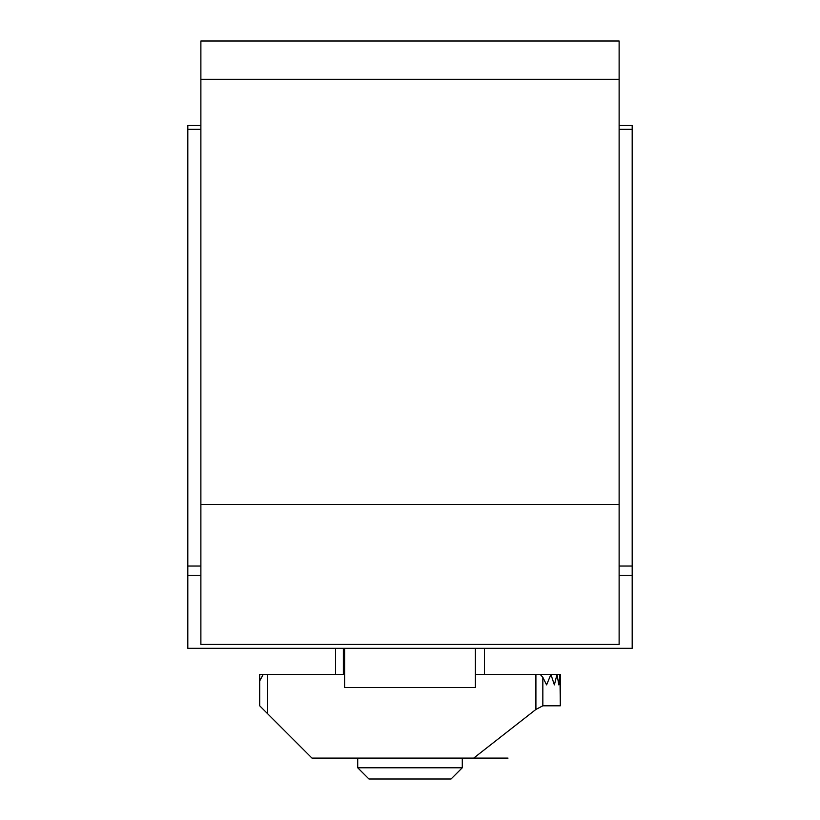 <?xml version="1.0" encoding="UTF-8"?>
<svg xmlns="http://www.w3.org/2000/svg" width="820" height="820" viewBox="0 0 820 820"><rect width="100%" height="100%" fill="white"/><g stroke="black" fill="none" stroke-linecap="round" stroke-linejoin="round"><path stroke-width="1.23" d="M619.12 575.291L632.189 575.291L632.189 648.302L187.811 648.302L187.811 125.491L200.879 125.491M632.189 575.291L632.189 125.491L619.12 125.491M344.646 648.302L344.646 687.508L475.354 687.508L475.354 648.302M200.879 79.284L200.879 41L619.12 41L619.12 644.418L200.879 644.418L200.879 79.284L619.12 79.284M357.715 767.776L462.285 767.776L451.051 779L368.949 779L357.715 767.776L357.715 758.09M462.285 767.776L462.285 758.09M560.306 705.805L560.306 674.44L540.247 674.44L542.84 677.299L546.591 684.895L550.917 674.44L554.371 684.895L556.995 674.44L558.84 684.895L559.947 674.44L560.306 705.805L542.84 705.805L535.911 709.433L535.911 674.44L540.247 674.44M267.535 713.646L267.535 674.44L263.199 674.44L259.694 680.969L259.694 705.805L311.969 758.09L473.714 758.09L535.911 709.433M473.714 758.09L508.031 758.09M475.354 674.44L535.911 674.44M259.694 684.895L259.694 674.44L263.199 674.44M267.535 674.44L343.344 674.44L343.344 648.302M335.503 648.302L335.503 674.44M484.497 648.302L484.497 674.44L484.497 648.302M619.12 129.324L632.189 129.324M187.811 129.324L200.879 129.324M187.811 566.046L200.879 566.046M187.811 575.291L200.879 575.291M619.12 566.046L632.189 566.046M200.879 504.413L619.12 504.413M542.84 705.805L542.84 677.299"/></g></svg>
